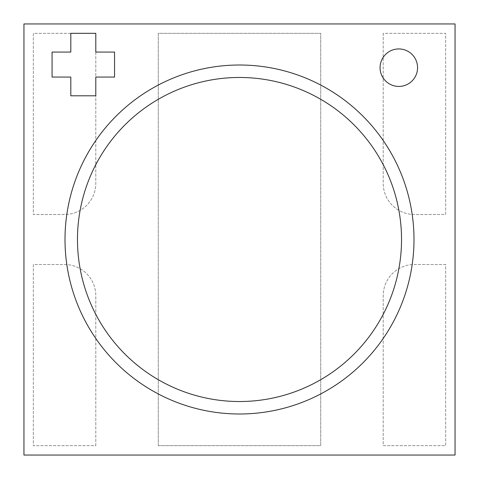 <?xml version="1.0" encoding="UTF-8"?>
<svg xmlns="http://www.w3.org/2000/svg" width="479" height="479" viewBox="0 0 479 479"><rect width="100%" height="100%" fill="white"/><g stroke="black" fill="none" stroke-linecap="round" stroke-linejoin="round"><path stroke-width="0.36" stroke-dasharray="2.4 1.8" d="M398.821 48.942A18.741 18.741 0 0 0 380.075 67.683A18.741 18.741 0 0 0 398.821 86.43A18.741 18.741 0 0 0 417.562 67.683A18.741 18.741 0 0 0 398.821 48.942M23.95 23.95L23.95 455.05L455.05 455.05L455.05 23.95L23.95 23.95L23.95 455.05L455.05 455.05L455.05 23.95L23.95 23.95M158.28 445.68L320.72 445.68L320.72 33.32L158.28 33.32L158.28 445.68L320.72 445.68L320.72 33.32L158.28 33.32L158.28 445.68M95.8 33.32L33.32 33.32L33.32 214.508L64.563 214.508A31.237 31.237 0 0 0 95.8 183.271L95.8 33.32L33.32 33.32L33.32 214.508L64.563 214.508A31.237 31.237 0 0 0 95.8 183.271L95.8 33.32L70.808 33.32L70.808 52.067L52.067 52.067L52.067 77.059L70.808 77.059L70.808 95.8L95.8 95.8L95.8 77.059L114.541 77.059L114.541 52.067L95.8 52.067L95.8 33.32M383.2 33.32L383.2 183.271A31.237 31.237 0 0 0 414.437 214.508L445.68 214.508L445.68 33.32L383.2 33.32L383.2 183.271A31.237 31.237 0 0 0 414.437 214.508L445.68 214.508L445.68 33.32L383.2 33.32M445.68 264.492L414.437 264.492A31.237 31.237 0 0 0 383.2 295.729L383.2 445.68L445.68 445.68L445.68 264.492L414.437 264.492A31.237 31.237 0 0 0 383.2 295.729L383.2 445.68L445.68 445.68L445.68 264.492M95.8 445.68L95.8 295.729A31.237 31.237 0 0 0 64.563 264.492L33.32 264.492L33.32 445.68L95.8 445.68L95.8 295.729A31.237 31.237 0 0 0 64.563 264.492L33.32 264.492L33.32 445.68L95.8 445.68"/><path stroke-width="0.72" d="M398.821 48.942A18.741 18.741 0 0 0 380.075 67.683A18.741 18.741 0 0 0 398.821 86.43A18.741 18.741 0 0 0 417.562 67.683A18.741 18.741 0 0 0 398.821 48.942M455.05 455.05L455.05 23.95L23.95 23.95L23.95 455.05L455.05 455.05M70.808 33.32L70.808 52.067L52.067 52.067L52.067 77.059L70.808 77.059L70.808 95.8L95.8 95.8L95.8 77.059L114.541 77.059L114.541 52.067L95.8 52.067L95.8 33.32L70.808 33.32M239.5 77.472A162.028 162.028 0 0 0 77.472 239.5A162.028 162.028 0 0 0 239.5 401.528A162.028 162.028 0 0 0 401.528 239.5A162.028 162.028 0 0 0 239.5 77.472M239.5 413.994A174.494 174.494 0 0 1 65.006 239.5A174.494 174.494 0 0 1 239.5 65.006A174.494 174.494 0 0 1 413.994 239.5A174.494 174.494 0 0 1 239.5 413.994"/></g></svg>
